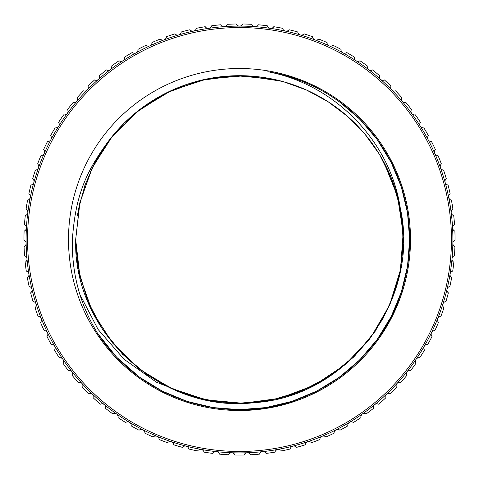 <?xml version="1.0" encoding="UTF-8"?>
<svg xmlns="http://www.w3.org/2000/svg" width="479" height="479" viewBox="0 0 479 479"><rect width="100%" height="100%" fill="white"/><g stroke="black" fill="none" stroke-linecap="round" stroke-linejoin="round"><path stroke-width="0.72" d="M267.785 71.736C329.546 81.532 382.547 127.743 401.312 186.936C412.377 221.987 412.377 257.037 401.312 292.088C380.146 360.759 311.35 410.743 239.5 409.653A170.141 170.141 0 0 0 409.048 253.702A170.141 170.141 0 0 0 267.785 71.736C333.971 84.029 390.086 140.275 400.276 208.09A163.818 163.818 0 0 0 106.721 143.562C88.304 169.261 75.437 192.54 72.413 239.512C71.593 273.329 80.029 304.68 97.716 333.564A170.141 170.141 0 0 0 239.5 409.653L213.047 407.581L186.924 401.324L162.112 391.032L139.491 377.159L116.786 357.364L97.716 333.564M281.335 81.125L244.356 75.766L207.084 78.933L171.566 90.441L139.521 109.739L112.721 135.761L92.507 167.201L79.933 202.425L75.682 239.512C72.97 332.576 161.932 413.784 254.337 402.653C347.868 396.923 420.969 299.74 400.276 208.09L403.318 240.135L400.037 272.138L390.559 302.902L375.255 331.205L354.7 355.981L329.708 376.255L301.237 391.253L270.39 400.39L238.338 403.324L206.335 399.935L175.613 390.361L147.352 374.955L122.66 354.334L102.464 329.277L87.561 300.758L78.514 269.857M272.473 79.047L236.404 75.724L200.432 80.418L166.447 92.884L135.964 112.559L110.601 138.413L91.519 169.243L79.688 203.509L75.682 239.512L79.903 276.455L92.315 311.44L112.331 342.784L138.856 368.77L170.584 388.128L205.868 399.839L242.841 403.294L279.7 398.318L314.428 385.188L345.353 364.537L370.806 337.467L389.499 305.363L400.486 269.833L403.18 232.812L397.45 196.061L383.607 161.597M79.855 294.381L98.087 329.444L124.067 359.262L156.471 382.212L193.546 396.75L217.634 401.863L242.224 403.306L266.737 401.049L290.645 395.139L313.332 385.751L334.384 373.057L353.31 357.34L369.638 339.006L383.08 318.385L393.259 296.028L399.983 272.395L403.096 247.984L402.528 223.442L398.283 199.21L390.463 175.901L379.26 154.046L364.872 134.072L347.706 116.517L328.079 101.71L306.452 89.998L283.358 81.669L259.211 76.88L234.674 75.766L210.233 78.328L186.421 84.532L163.86 94.201L142.952 107.17L124.235 123.103L108.128 141.646L94.944 162.435L85.046 184.912L78.616 208.646M78.562 208.922L77.442 215.556M455.05 240.123A3.593 3.593 0 0 0 454.93 246.685A215.55 215.55 0 0 1 454.445 255.672A3.593 3.593 0 0 0 453.853 262.211A215.55 215.55 0 0 1 452.715 271.138A3.593 3.593 0 0 0 451.655 277.616A215.55 215.55 0 0 1 449.877 286.442A3.593 3.593 0 0 0 448.356 292.825A215.55 215.55 0 0 1 445.943 301.501A3.593 3.593 0 0 0 443.961 307.757A215.55 215.55 0 0 1 440.931 316.236A3.593 3.593 0 0 0 438.507 322.331A215.55 215.55 0 0 1 434.872 330.57A3.593 3.593 0 0 0 432.01 336.48A215.55 215.55 0 0 1 427.789 344.431A3.593 3.593 0 0 0 424.508 350.113A215.55 215.55 0 0 1 419.73 357.747A3.593 3.593 0 0 0 416.047 363.178A215.55 215.55 0 0 1 410.731 370.441A3.593 3.593 0 0 0 406.665 375.596A215.55 215.55 0 0 1 400.833 382.458A3.593 3.593 0 0 0 396.408 387.301A215.55 215.55 0 0 1 390.098 393.726A3.593 3.593 0 0 0 385.338 398.241A215.55 215.55 0 0 1 378.578 404.192A3.593 3.593 0 0 0 373.5 408.348A215.55 215.55 0 0 1 366.333 413.796A3.593 3.593 0 0 0 360.968 417.574A215.55 215.55 0 0 1 353.424 422.496A3.593 3.593 0 0 0 347.802 425.879A215.55 215.55 0 0 1 339.928 430.238A3.593 3.593 0 0 0 334.073 433.208A215.55 215.55 0 0 1 325.9 436.986A3.593 3.593 0 0 0 319.852 439.524A215.55 215.55 0 0 1 311.428 442.71A3.593 3.593 0 0 0 305.207 444.805A215.55 215.55 0 0 1 296.579 447.368A3.593 3.593 0 0 0 290.226 449.009A215.55 215.55 0 0 1 281.43 450.943A3.593 3.593 0 0 0 274.976 452.122A215.55 215.55 0 0 1 266.067 453.421A3.593 3.593 0 0 0 259.54 454.128A215.55 215.55 0 0 1 250.559 454.781A3.593 3.593 0 0 0 244.003 455.014A215.55 215.55 0 0 1 234.997 455.014A3.593 3.593 0 0 0 228.441 454.781A215.55 215.55 0 0 1 219.46 454.128A3.593 3.593 0 0 0 212.933 453.421A215.55 215.55 0 0 1 204.024 452.122A3.593 3.593 0 0 0 197.57 450.943A215.55 215.55 0 0 1 188.774 449.009A3.593 3.593 0 0 0 182.421 447.368A215.55 215.55 0 0 1 173.793 444.805A3.593 3.593 0 0 0 167.572 442.71A215.55 215.55 0 0 1 159.148 439.524A3.593 3.593 0 0 0 153.1 436.986A215.55 215.55 0 0 1 144.927 433.208A3.593 3.593 0 0 0 139.072 430.238A215.55 215.55 0 0 1 131.198 425.879A3.593 3.593 0 0 0 125.576 422.496A215.55 215.55 0 0 1 118.032 417.574A3.593 3.593 0 0 0 112.667 413.796A215.55 215.55 0 0 1 105.5 408.348A3.593 3.593 0 0 0 100.422 404.192A215.55 215.55 0 0 1 93.662 398.241A3.593 3.593 0 0 0 88.902 393.726A215.55 215.55 0 0 1 82.592 387.301A3.593 3.593 0 0 0 78.167 382.458A215.55 215.55 0 0 1 72.335 375.596A3.593 3.593 0 0 0 68.269 370.441A215.55 215.55 0 0 1 62.953 363.178A3.593 3.593 0 0 0 59.27 357.747A215.55 215.55 0 0 1 54.492 350.113A3.593 3.593 0 0 0 51.211 344.431A215.55 215.55 0 0 1 46.99 336.48A3.593 3.593 0 0 0 44.128 330.57A215.55 215.55 0 0 1 40.493 322.331A3.593 3.593 0 0 0 38.069 316.236A215.55 215.55 0 0 1 35.039 307.757A3.593 3.593 0 0 0 33.057 301.501A215.55 215.55 0 0 1 30.644 292.825A3.593 3.593 0 0 0 29.123 286.442A215.55 215.55 0 0 1 27.345 277.616A3.593 3.593 0 0 0 26.285 271.138A215.55 215.55 0 0 1 25.148 262.211A3.593 3.593 0 0 0 24.555 255.672A215.55 215.55 0 0 1 24.07 246.685A3.593 3.593 0 0 0 23.95 240.123A215.55 215.55 0 0 1 24.112 231.118A3.593 3.593 0 0 0 24.465 224.567A215.55 215.55 0 0 1 25.279 215.598A3.593 3.593 0 0 0 26.106 209.089A215.55 215.55 0 0 1 27.56 200.204A3.593 3.593 0 0 0 28.86 193.767A215.55 215.55 0 0 1 30.949 185.014A3.593 3.593 0 0 0 32.71 178.691A215.55 215.55 0 0 1 35.428 170.105A3.593 3.593 0 0 0 37.637 163.926A215.55 215.55 0 0 1 40.966 155.561A3.593 3.593 0 0 0 43.619 149.556A215.55 215.55 0 0 1 47.541 141.455A3.593 3.593 0 0 0 50.618 135.659A215.55 215.55 0 0 1 55.121 127.863A3.593 3.593 0 0 0 58.606 122.301A215.55 215.55 0 0 1 63.653 114.846A3.593 3.593 0 0 0 67.533 109.553A215.55 215.55 0 0 1 73.107 102.482A3.593 3.593 0 0 0 77.358 97.482A215.55 215.55 0 0 1 83.43 90.836A3.593 3.593 0 0 0 88.028 86.154A215.55 215.55 0 0 1 94.567 79.963A3.593 3.593 0 0 0 99.488 75.622A215.55 215.55 0 0 1 106.458 69.916A3.593 3.593 0 0 0 111.679 65.946A215.55 215.55 0 0 1 119.043 60.761A3.593 3.593 0 0 0 124.54 57.175A215.55 215.55 0 0 1 132.252 52.534A3.593 3.593 0 0 0 137.994 49.355A215.55 215.55 0 0 1 146.023 45.283A3.593 3.593 0 0 0 151.981 42.529A215.55 215.55 0 0 1 160.285 39.044A3.593 3.593 0 0 0 166.423 36.727A215.55 215.55 0 0 1 174.955 33.853A3.593 3.593 0 0 0 181.248 31.979A215.55 215.55 0 0 1 189.965 29.728A3.593 3.593 0 0 0 196.372 28.321A215.55 215.55 0 0 1 205.228 26.704A3.593 3.593 0 0 0 211.724 25.758A215.55 215.55 0 0 1 220.675 24.782A3.593 3.593 0 0 0 227.22 24.309A215.55 215.55 0 0 1 236.219 23.986A3.593 3.593 0 0 0 242.781 23.986A215.55 215.55 0 0 1 251.78 24.309A3.593 3.593 0 0 0 258.325 24.782A215.55 215.55 0 0 1 267.276 25.758A3.593 3.593 0 0 0 273.772 26.704A215.55 215.55 0 0 1 282.628 28.321A3.593 3.593 0 0 0 289.035 29.728A215.55 215.55 0 0 1 297.752 31.979A3.593 3.593 0 0 0 304.045 33.853A215.55 215.55 0 0 1 312.577 36.727A3.593 3.593 0 0 0 318.715 39.044A215.55 215.55 0 0 1 327.019 42.529A3.593 3.593 0 0 0 332.977 45.283A215.55 215.55 0 0 1 341.006 49.355A3.593 3.593 0 0 0 346.748 52.534A215.55 215.55 0 0 1 354.46 57.175A3.593 3.593 0 0 0 359.957 60.761A215.55 215.55 0 0 1 367.321 65.946A3.593 3.593 0 0 0 372.542 69.916A215.55 215.55 0 0 1 379.512 75.622A3.593 3.593 0 0 0 384.433 79.963A215.55 215.55 0 0 1 390.972 86.154A3.593 3.593 0 0 0 395.57 90.836A215.55 215.55 0 0 1 401.641 97.482A3.593 3.593 0 0 0 405.893 102.482A215.55 215.55 0 0 1 411.467 109.553A3.593 3.593 0 0 0 415.347 114.846A215.55 215.55 0 0 1 420.394 122.301A3.593 3.593 0 0 0 423.879 127.863A215.55 215.55 0 0 1 428.382 135.659A3.593 3.593 0 0 0 431.459 141.455A215.55 215.55 0 0 1 435.381 149.556A3.593 3.593 0 0 0 438.034 155.561A215.55 215.55 0 0 1 441.363 163.926A3.593 3.593 0 0 0 443.572 170.105A215.55 215.55 0 0 1 446.29 178.691A3.593 3.593 0 0 0 448.051 185.014A215.55 215.55 0 0 1 450.14 193.767A3.593 3.593 0 0 0 451.44 200.204A215.55 215.55 0 0 1 452.894 209.089A3.593 3.593 0 0 0 453.721 215.598A215.55 215.55 0 0 1 454.535 224.567A3.593 3.593 0 0 0 454.888 231.118A215.55 215.55 0 0 1 455.05 240.123M68.497 239.512A171.003 171.003 0 0 1 325.001 91.417A171.003 171.003 0 0 1 325.001 387.607A171.003 171.003 0 0 1 68.497 239.512M27.543 239.512A211.958 211.958 0 0 0 345.479 423.071A211.958 211.958 0 0 0 345.479 55.947A211.958 211.958 0 0 0 27.543 239.512M75.748 244.254L78.358 269.018M400.216 207.784L392.169 180.116L379.404 154.286M339.509 101.865L359.693 119.085L377.147 139.503L391.175 162.417L401.312 186.936L407.521 212.73L409.641 239.512L407.521 266.288L401.312 292.088L391.175 316.607L377.147 339.515L359.693 359.939L339.509 377.159L316.888 391.032L292.076 401.324L265.953 407.581L239.5 409.653M26.417 227.956A213.394 213.394 0 0 1 451.194 212.61A213.394 213.394 0 0 1 36.081 303.985A213.394 213.394 0 0 1 26.417 227.956"/></g></svg>
